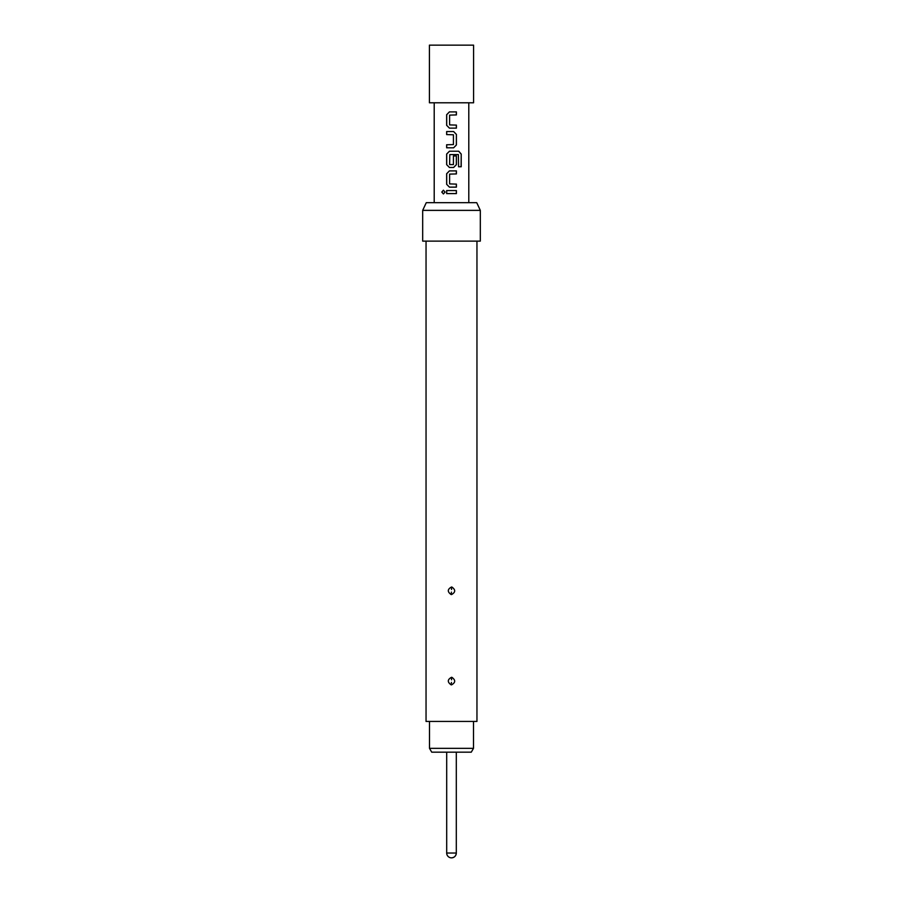 <?xml version="1.0" encoding="UTF-8"?>
<svg xmlns="http://www.w3.org/2000/svg" width="903" height="903" viewBox="0 0 903 903"><rect width="100%" height="100%" fill="white"/><g stroke="black" fill="none" stroke-linecap="round" stroke-linejoin="round"><path stroke-width="1.35" d="M443.441 190.206L441.894 192.079L443.441 193.953M445.1 192.079L443.396 190.206L441.793 192.079L443.396 193.953L445.1 192.079M473.59 45.15L429.41 45.15L429.41 102.784L473.59 102.784L473.59 45.15M446.646 193.592L456.399 193.592L456.399 190.567L446.646 190.567L446.646 193.592M449.412 187.135L456.399 187.135L456.399 184.11L449.604 183.907L449.604 174.121L456.399 173.929L456.399 170.893L449.412 170.893L446.646 173.726L446.646 184.314L449.412 187.135L446.646 184.314M449.412 167.473L453.633 167.473L456.399 164.639L456.399 155.971L453.43 155.971L453.43 164.572L449.604 164.572L449.807 154.582L458.385 154.582L458.566 166.762L461.207 166.762L461.207 154.052L458.758 151.23L449.412 151.23L446.646 154.052L446.646 164.639L449.412 167.473L446.646 164.639M446.646 147.799L453.633 147.799L456.399 144.977L456.399 134.389L453.633 131.556L446.646 131.556L446.646 134.581L453.43 134.784L453.43 144.57L446.646 144.773L446.646 147.799M449.412 128.124L456.399 128.124L456.399 125.099L449.604 124.907L449.604 115.121L456.399 114.918L456.399 111.893L449.412 111.893L446.646 114.715L446.646 125.303L449.412 128.124L446.646 125.303M473.499 748.339L471.276 752.176L431.724 752.176L429.501 748.339L473.499 748.339L473.499 721.441M429.501 748.339L429.501 721.441M451.861 587.029C455.733 589.783 455.609 592.3 451.5 594.58L451.139 594.546C447.267 591.804 447.38 589.287 451.5 587.006L451.556 589.49M451.861 677.329C455.733 680.083 455.609 682.6 451.5 684.88L451.139 684.846C447.267 682.104 447.38 679.587 451.5 677.306L451.556 679.79M476.953 241.124L476.953 721.441L426.047 721.441L426.047 241.124M480.317 210.376L422.683 210.376L422.683 241.124L480.317 241.124L480.317 210.376L476.739 202.69L426.261 202.69L422.683 210.376M451.5 857.85A4.808 4.808 0 0 0 456.308 853.042L446.692 853.042A4.808 4.808 0 0 0 451.5 857.85C454.412 857.568 456.015 855.965 456.308 853.042L456.308 752.176M446.703 190.567L446.703 193.592M456.342 193.592L456.342 190.567M456.342 173.929L456.342 170.893M449.434 170.893L446.703 173.726L446.703 184.314M456.342 187.135L456.342 184.11M461.106 166.762L461.207 154.052M461.106 154.052L458.668 151.23M449.434 151.23L446.703 154.052L446.703 164.639M453.611 167.473L456.342 164.639L456.342 155.971M453.611 147.799L456.342 144.977L456.399 134.389M456.342 134.389L453.611 131.556M446.703 131.556L446.703 134.581M446.703 144.773L446.703 147.799M456.342 114.918L456.342 111.893M449.434 111.893L446.703 114.715L446.703 125.303M456.342 128.124L456.342 125.099M451.444 592.097L451.139 594.546M451.444 682.397L451.139 684.846M434.208 202.69L434.208 102.784M468.792 202.69L468.792 102.784M446.692 853.042L446.692 752.176"/></g></svg>
